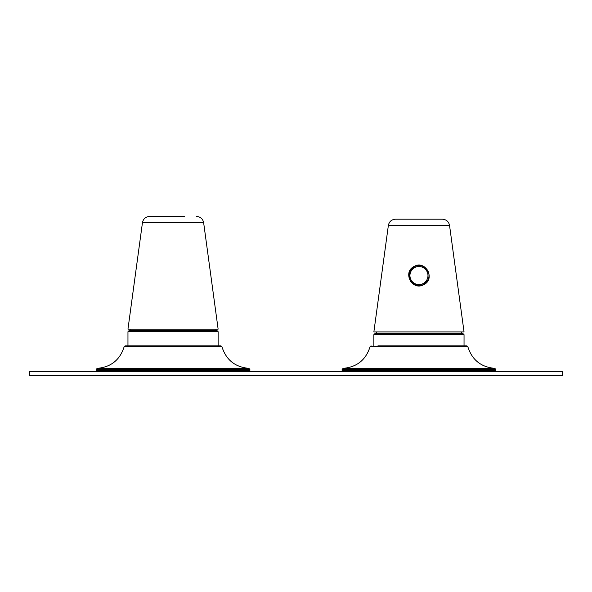 <?xml version="1.0" encoding="UTF-8"?>
<svg xmlns="http://www.w3.org/2000/svg" width="592" height="592" viewBox="0 0 592 592"><rect width="100%" height="100%" fill="white"/><g stroke="black" fill="none" stroke-linecap="round" stroke-linejoin="round"><path stroke-width="0.89" d="M210.767 330.684L130.062 330.684L130.129 329.145M127.961 345.846L127.961 331.705L128.989 330.684L217.101 330.684L216.028 330.684L215.969 329.145M377.948 345.846L466.822 345.846L377.948 345.846M373.87 345.846L373.87 334.68L374.899 333.651L463.011 333.651L461.531 333.651L461.531 331.912M381.588 333.651L461.531 333.651M449.543 225.411L464.039 331.912L373.87 331.912L388.367 225.411C389.188 221.578 391.564 219.506 395.471 219.203L442.439 219.203C446.346 219.506 448.714 221.578 449.543 225.411L388.367 225.411M414.015 266.526C402.19 272.32 412.239 291.405 423.894 284.597C435.875 278.876 425.308 259.533 414.015 266.526M408.88 273.437L410.352 281.222L416.968 285.662M417.279 285.721L418.463 285.847M418.662 285.855L423.894 284.597M427.972 279.979L423.768 284.375A10.042 10.042 0 0 0 427.764 270.744A10.042 10.042 0 0 0 414.141 266.748L409.76 271.528L409.213 277.988L412.654 283.376L418.81 285.596M423.354 266.533L428.475 272.372M562.4 371.465L29.6 371.465L29.6 375.565L562.4 375.565L562.4 371.465M414.141 266.748A10.042 10.042 0 0 0 410.145 280.371A10.042 10.042 0 0 0 423.768 284.375A10.042 10.042 0 0 0 427.764 270.744A10.042 10.042 0 0 0 414.141 266.748A10.042 10.042 0 0 0 410.145 280.371A10.042 10.042 0 0 0 423.768 284.375M220.912 345.846L125.178 345.846L124.187 346.623L221.911 346.623L220.912 345.846M219.765 345.846L126.325 345.846M142.457 222.644L203.633 222.644L218.13 329.145L127.961 329.145L142.457 222.644C143.286 218.811 145.654 216.739 149.561 216.435L184.304 216.435M127.961 331.705L218.13 331.705L217.101 330.684M373.87 334.68L464.039 334.68L463.011 333.651M370.089 346.623C365.967 359.818 357.02 367.062 343.256 368.35L494.653 368.35C480.889 367.062 471.942 359.818 467.813 346.623L370.089 346.623L371.088 345.846M494.653 368.35L343.094 368.357L342.109 369.378L495.8 369.378L495.8 370.437L342.109 370.437L343.131 371.465M414.629 267.643A9.013 9.013 0 0 0 411.04 279.883A9.013 9.013 0 0 0 423.28 283.472A9.013 9.013 0 0 0 426.869 271.24A9.013 9.013 0 0 0 414.629 267.643M248.906 368.357L97.347 368.35L248.906 368.357L249.891 369.378L249.891 370.437L96.2 370.437L97.221 371.465M249.891 369.378L96.2 369.378L96.2 370.437M218.13 345.846L218.13 331.705M464.039 345.846L464.039 334.68M467.813 346.623L466.822 345.846M376.379 333.651L376.379 331.912M494.808 368.357L495.8 369.378M342.109 369.378L342.109 370.437M495.8 370.437L494.779 371.465M249.891 370.437L248.869 371.465M97.192 368.357L96.2 369.378M248.744 368.35C234.98 367.062 226.033 359.818 221.911 346.623M97.347 368.35C111.111 367.062 120.058 359.818 124.187 346.623M203.633 222.644C202.812 218.811 200.436 216.739 196.529 216.435"/></g></svg>
